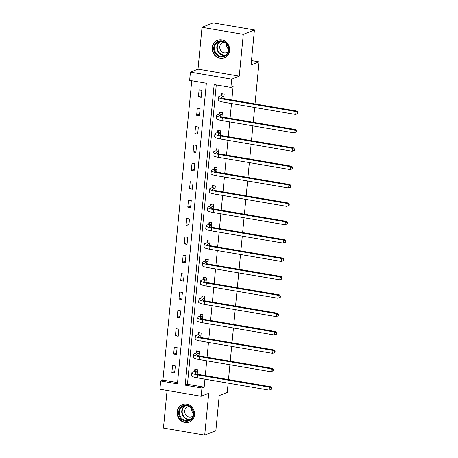 <?xml version="1.0" encoding="UTF-8"?>
<svg xmlns="http://www.w3.org/2000/svg" width="458" height="458" viewBox="0 0 458 458"><rect width="100%" height="100%" fill="white"/><g stroke="black" fill="none" stroke-linecap="round" stroke-linejoin="round"><path stroke-width="0.69" d="M212.203 47.603A9.406 8.633 -111.6 0 0 224.363 57.834A9.406 8.633 -111.6 0 0 229.601 50.569A9.406 8.633 -111.6 0 0 217.441 40.338A9.406 8.633 -111.6 0 0 212.203 47.603M177.131 411.839A9.406 8.633 -111.6 0 0 189.291 422.07A9.406 8.633 -111.6 0 0 194.53 414.805A9.406 8.633 -111.6 0 0 182.37 404.574A9.406 8.633 -111.6 0 0 177.131 411.839M189.635 80.368L190.431 72.124L231.691 79.165L230.895 87.409L214.167 84.558L185.221 385.178L201.949 388.035L201.154 396.279L159.894 389.237L160.689 380.993L177.418 383.85L206.363 83.224L189.635 80.368M198.005 69.129L239.265 76.165L243.29 34.35L254.425 29.942L213.165 22.9L202.03 27.308L198.005 69.129L190.431 72.124M167.061 390.462L163.443 428.058L204.703 435.1L208.728 393.279L201.154 396.279M191.742 80.728L162.916 380.111L160.689 380.993M243.29 34.35L202.03 27.308M228.13 383.14L227.237 392.414L219.222 395.586L215.838 430.692L204.703 435.1M254.425 29.942L251.047 65.042L259.068 61.87L251.476 60.576M259.068 61.87L255.014 103.92M254.671 107.487L253.245 122.297M252.902 125.864L251.476 140.675M251.133 144.241L249.707 159.052M249.364 162.619L247.938 177.429M247.595 180.996L246.169 195.806M245.826 199.373L244.4 214.184M244.057 217.75L242.631 232.561M242.288 236.128L240.862 250.938M240.519 254.499L239.093 269.315M238.75 272.876L237.324 287.687M236.981 291.254L235.555 306.064M235.212 309.631L233.78 324.441M233.437 328.008L232.011 342.819M231.668 346.385L230.242 361.196M229.899 364.763L228.473 379.573M162.916 380.111L177.538 382.607M174.653 373.012L175.334 365.948L172.546 365.473L171.864 372.537L174.653 373.012M176.422 354.635L177.103 347.57L174.315 347.095L173.634 354.16L176.422 354.635M178.191 336.264L178.872 329.193L176.084 328.718L175.403 335.783L178.191 336.264M179.96 317.886L180.641 310.816L177.853 310.341L177.172 317.411L179.96 317.886M181.729 299.509L182.41 292.439L179.622 291.964L178.941 299.034L181.729 299.509M183.498 281.132L184.179 274.061L181.391 273.586L180.71 280.657L183.498 281.132M185.267 262.755L185.948 255.684L183.16 255.209L182.479 262.279L185.267 262.755M187.036 244.377L187.717 237.307L184.929 236.832L184.248 243.902L187.036 244.377M188.805 226L189.486 218.935L186.698 218.455L186.017 225.525L188.805 226M190.574 207.623L191.255 200.558L188.467 200.083L187.786 207.148L190.574 207.623M192.343 189.246L193.024 182.181L190.236 181.706L189.555 188.77L192.343 189.246M194.118 170.868L194.793 163.804L192.005 163.329L191.329 170.393L194.118 170.868M195.887 152.497L196.562 145.426L193.774 144.951L193.099 152.016L195.887 152.497M197.656 134.12L198.337 127.049L195.549 126.574L194.868 133.644L197.656 134.12M199.425 115.742L200.106 108.672L197.318 108.197L196.637 115.267L199.425 115.742M201.194 97.365L201.875 90.295L199.087 89.82L198.406 96.89L201.194 97.365M216.279 84.913L187.448 384.296L204.176 387.153L204.944 379.184M205.287 375.617L206.713 360.807M207.056 357.24L208.482 342.429M208.825 338.863L210.251 324.052M210.594 320.486L212.02 305.675M212.363 302.108L213.794 287.298M214.138 283.737L215.563 268.92M215.907 265.359L217.332 250.549M217.676 246.982L219.101 232.172M219.445 228.605L220.871 213.794M221.214 210.228L222.64 195.417M222.983 191.85L224.409 177.04M224.752 173.473L226.178 158.663M226.521 155.096L227.947 140.285M228.29 136.719L229.716 121.908M230.059 118.341L231.485 103.531M231.828 99.97L233.122 86.528L230.895 87.409M197.209 374.192L197.633 369.749L194.845 369.274L194.661 371.186M198.978 355.814L199.402 351.372L196.614 350.897L196.43 352.809M200.747 337.437L201.176 333L198.388 332.519L198.2 334.432M202.516 319.06L202.946 314.623L200.157 314.148L199.969 316.06M204.285 300.683L204.715 296.246L201.926 295.771L201.743 297.683M206.054 282.305L206.484 277.869L203.696 277.393L203.512 279.306M207.823 263.928L208.253 259.491L205.465 259.016L205.281 260.928M209.592 245.551L210.022 241.114L207.234 240.639L207.05 242.551M211.361 227.174L211.791 222.737L209.003 222.262L208.819 224.174M213.13 208.802L213.56 204.36L210.772 203.884L210.588 205.797M214.899 190.425L215.329 185.982L212.541 185.507L212.357 187.419M216.674 172.048L217.098 167.605L214.31 167.13L214.126 169.042M218.443 153.67L218.867 149.234L216.079 148.758L215.895 150.665M220.212 135.293L220.636 130.856L217.848 130.381L217.665 132.293M221.981 116.916L222.405 112.479L219.617 112.004L219.434 113.916M223.75 98.539L224.18 94.102L221.391 93.627L221.203 95.539M239.265 76.165L231.691 79.165M204.176 387.153L201.949 388.035M187.448 384.296L185.221 385.178M174.807 371.375L171.864 372.537M176.576 352.998L173.634 354.16M178.345 334.621L175.403 335.783M180.114 316.243L177.172 317.411M181.889 297.866L178.941 299.034M183.658 279.489L180.71 280.657M185.427 261.112L182.479 262.279M187.196 242.734L184.248 243.902M188.965 224.357L186.017 225.525M190.734 205.98L187.786 207.148M192.503 187.608L189.555 188.77M194.272 169.231L191.329 170.393M196.041 150.854L193.099 152.016M197.81 132.477L194.868 133.644M199.579 114.099L196.637 115.267M201.348 95.722L198.406 96.89M197.45 371.661L195.314 372.652A6.028 1.168 5.5 0 0 194.885 373.03A6.028 1.168 5.5 0 0 198.657 374.489L270.535 386.747L271.565 388.012L271.119 388.189L271.004 389.363L271.451 389.191L271.565 388.012M271.451 389.191L269.138 390.136L269.418 387.187L197.547 374.925A9.046 1.752 -174.5 0 1 191.885 372.738A9.046 1.752 -174.5 0 1 192.526 372.177L194.507 371.392L195.961 369.463M271.004 389.363L269.138 390.136L197.261 377.873A9.046 1.752 -174.5 0 1 191.599 375.68L191.885 372.738M271.119 388.189L269.418 387.187L270.535 386.747M197.295 371.867L194.507 371.392M183.085 405.651A8.141 7.471 68.4 0 1 193.087 410.316A8.141 7.471 68.4 0 1 189.286 420.707A8.141 7.471 68.4 0 1 179.284 416.041A8.141 7.471 68.4 0 1 183.085 405.651M189.28 420.06A7.54 6.916 -111.6 0 0 192.818 410.494A7.54 6.916 -111.6 0 0 183.635 406.08A7.54 6.916 -111.6 0 0 183.538 406.12A7.54 6.916 -111.6 0 0 179.994 415.692A7.54 6.916 -111.6 0 0 189.183 420.1A7.54 6.916 -111.6 0 0 189.28 420.06M189.309 406.498A5.37 4.923 -111.6 0 0 187.683 406.813A5.37 4.923 -111.6 0 0 187.614 406.841A5.37 4.923 -111.6 0 0 185.095 413.654A5.37 4.923 -111.6 0 0 191.639 416.797A5.37 4.923 -111.6 0 0 191.707 416.769A5.37 4.923 -111.6 0 0 193.036 415.921M183.75 404.168A9.349 8.582 -111.6 0 0 182.748 404.488A9.349 8.582 -111.6 0 0 182.627 404.534A9.349 8.582 -111.6 0 0 178.236 416.402A9.349 8.582 -111.6 0 0 189.623 421.875A9.349 8.582 -111.6 0 0 189.744 421.824A9.349 8.582 -111.6 0 0 190.58 421.423M193.408 413.253A5.37 4.923 68.4 0 1 191.404 408.181M228.782 50.231A8.141 7.471 68.4 0 1 220.493 56.895A8.141 7.471 68.4 0 1 213.731 47.661A8.141 7.471 68.4 0 1 222.021 40.997A8.141 7.471 68.4 0 1 228.782 50.231M214.51 47.666A7.54 6.916 -111.6 0 0 224.254 55.865A7.54 6.916 -111.6 0 0 228.45 50.048A7.54 6.916 -111.6 0 0 218.706 41.85A7.54 6.916 -111.6 0 0 214.51 47.666M228.479 49.023A5.37 4.923 68.4 0 1 226.458 44.077A5.37 4.923 68.4 0 1 226.475 43.945M224.38 42.262A5.37 4.923 -111.6 0 0 222.76 42.577A5.37 4.923 -111.6 0 0 219.771 46.722A5.37 4.923 -111.6 0 0 226.71 52.561A5.37 4.923 -111.6 0 0 228.107 51.685M218.821 39.932A9.349 8.582 -111.6 0 0 217.819 40.252A9.349 8.582 -111.6 0 0 212.615 47.472A9.349 8.582 -111.6 0 0 224.701 57.639A9.349 8.582 -111.6 0 0 225.651 57.187M199.219 353.284L197.083 354.274A6.028 1.168 5.5 0 0 196.654 354.652A6.028 1.168 5.5 0 0 200.427 356.112L272.304 368.369L273.334 369.635L272.888 369.812L272.773 370.991L273.22 370.814L273.334 369.635M273.22 370.814L270.907 371.759L271.188 368.81L199.316 356.553A9.046 1.752 -174.5 0 1 193.654 354.36A9.046 1.752 -174.5 0 1 194.295 353.799L196.276 353.015L197.73 351.091M272.773 370.991L270.907 371.759L199.03 359.496A9.046 1.752 -174.5 0 1 193.368 357.309L193.654 354.36M272.888 369.812L271.188 368.81L272.304 368.369M199.064 353.49L196.276 353.015M200.988 334.913L198.852 335.903A6.028 1.168 5.5 0 0 198.423 336.275A6.028 1.168 5.5 0 0 202.201 337.735L274.073 349.992L275.103 351.257L274.657 351.435L274.542 352.614L274.989 352.437L275.103 351.257M274.989 352.437L272.676 353.381L272.957 350.433L201.085 338.176A9.046 1.752 -174.5 0 1 195.423 335.983A9.046 1.752 -174.5 0 1 196.064 335.422L198.045 334.638L199.499 332.714M274.542 352.614L272.676 353.381L200.799 341.118A9.046 1.752 -174.5 0 1 195.137 338.931L195.423 335.983M274.657 351.435L272.957 350.433L274.073 349.992M200.833 335.113L198.045 334.638M202.757 316.535L200.621 317.526A6.028 1.168 5.5 0 0 200.192 317.898A6.028 1.168 5.5 0 0 203.97 319.358L275.842 331.621L276.872 332.88L276.426 333.058L276.311 334.237L276.758 334.059L276.872 332.88M276.758 334.059L274.445 335.004L274.726 332.061L202.854 319.798A9.046 1.752 -174.5 0 1 197.192 317.606A9.046 1.752 -174.5 0 1 197.833 317.05L199.82 316.26L201.268 314.337M276.311 334.237L274.445 335.004L202.573 322.741A9.046 1.752 -174.5 0 1 196.906 320.554L197.192 317.606M276.426 333.058L274.726 332.061L275.842 331.621M202.602 316.736L199.82 316.26M204.531 298.158L202.39 299.148A6.028 1.168 5.5 0 0 201.961 299.521A6.028 1.168 5.5 0 0 205.739 300.98L277.611 313.243L278.641 314.503L278.195 314.68L278.08 315.86L278.527 315.682L278.641 314.503M278.527 315.682L276.214 316.627L276.495 313.684L204.623 301.421A9.046 1.752 -174.5 0 1 198.961 299.229A9.046 1.752 -174.5 0 1 199.602 298.673L201.589 297.883L203.037 295.96M278.08 315.86L276.214 316.627L204.342 304.364A9.046 1.752 -174.5 0 1 198.675 302.177L198.961 299.229M278.195 314.68L276.495 313.684L277.611 313.243M204.377 298.364L201.589 297.883M206.3 279.781L204.159 280.771A6.028 1.168 5.5 0 0 203.73 281.143A6.028 1.168 5.5 0 0 207.508 282.603L279.38 294.866L280.411 296.126L279.964 296.303L279.849 297.482L280.296 297.305L280.411 296.126M280.296 297.305L277.983 298.25L278.269 295.307L206.392 283.044A9.046 1.752 -174.5 0 1 200.73 280.857A9.046 1.752 -174.5 0 1 201.371 280.296L203.358 279.512L204.806 277.582M279.849 297.482L277.983 298.25L206.111 285.987A9.046 1.752 -174.5 0 1 200.444 283.8L200.73 280.857M279.964 296.303L278.269 295.307L279.38 294.866M206.146 279.987L203.358 279.512M208.069 261.404L205.928 262.394A6.028 1.168 5.5 0 0 205.499 262.766A6.028 1.168 5.5 0 0 209.277 264.226L281.149 276.489L282.18 277.754L281.733 277.926L281.624 279.105L282.065 278.928L282.18 277.754M282.065 278.928L279.752 279.872L280.038 276.93L208.161 264.667A9.046 1.752 -174.5 0 1 202.499 262.48A9.046 1.752 -174.5 0 1 203.14 261.919L205.127 261.134L206.575 259.205M281.624 279.105L279.752 279.872L207.88 267.615A9.046 1.752 -174.5 0 1 202.213 265.422L202.499 262.48M281.733 277.926L280.038 276.93L281.149 276.489M207.915 261.61L205.127 261.134M209.838 243.026L207.697 244.017A6.028 1.168 5.5 0 0 207.268 244.389A6.028 1.168 5.5 0 0 211.046 245.849L282.918 258.112L283.949 259.377L283.502 259.549L283.393 260.728L283.834 260.55L283.949 259.377M283.834 260.55L281.521 261.495L281.807 258.552L209.93 246.29A9.046 1.752 -174.5 0 1 204.268 244.103A9.046 1.752 -174.5 0 1 204.909 243.541L206.896 242.757L208.344 240.828M283.393 260.728L281.521 261.495L209.649 249.238A9.046 1.752 -174.5 0 1 203.987 247.045L204.268 244.103M283.502 259.549L281.807 258.552L282.918 258.112M209.684 243.232L206.896 242.757M211.607 224.649L209.466 225.639A6.028 1.168 5.5 0 0 209.037 226.012A6.028 1.168 5.5 0 0 212.815 227.471L284.687 239.734L285.718 241L285.277 241.177L285.162 242.351L285.609 242.173L285.718 241M285.609 242.173L283.29 243.118L283.576 240.175L211.699 227.912A9.046 1.752 -174.5 0 1 206.037 225.725A9.046 1.752 -174.5 0 1 206.678 225.164L208.665 224.38L210.113 222.451M285.162 242.351L283.29 243.118L211.419 230.861A9.046 1.752 -174.5 0 1 205.756 228.668L206.037 225.725M285.277 241.177L283.576 240.175L284.687 239.734M211.453 224.855L208.665 224.38M213.376 206.272L211.235 207.262A6.028 1.168 5.5 0 0 210.812 207.634A6.028 1.168 5.5 0 0 214.584 209.094L286.456 221.357L287.487 222.622L287.046 222.8L286.931 223.973L287.378 223.802L287.487 222.622M287.378 223.802L285.059 224.746L285.345 221.798L213.474 209.535A9.046 1.752 -174.5 0 1 207.806 207.348A9.046 1.752 -174.5 0 1 208.447 206.787L210.434 206.003L211.888 204.073M286.931 223.973L285.059 224.746L213.188 212.483A9.046 1.752 -174.5 0 1 207.526 210.291L207.806 207.348M287.046 222.8L285.345 221.798L286.456 221.357M213.222 206.478L210.434 206.003M215.145 187.894L213.004 188.885A6.028 1.168 5.5 0 0 212.581 189.263A6.028 1.168 5.5 0 0 216.353 190.723L288.225 202.98L289.261 204.245L288.815 204.423L288.7 205.596L289.147 205.424L289.261 204.245M289.147 205.424L286.828 206.369L287.114 203.421L215.243 191.163A9.046 1.752 -174.5 0 1 209.575 188.971A9.046 1.752 -174.5 0 1 210.216 188.41L212.203 187.625L213.657 185.696M288.7 205.596L286.828 206.369L214.957 194.106A9.046 1.752 -174.5 0 1 209.295 191.913L209.575 188.971M288.815 204.423L287.114 203.421L288.225 202.98M214.991 188.101L212.203 187.625M216.915 169.517L214.773 170.508A6.028 1.168 5.5 0 0 214.35 170.886A6.028 1.168 5.5 0 0 218.123 172.345L290 184.603L291.03 185.868L290.584 186.045L290.469 187.225L290.916 187.047L291.03 185.868M290.916 187.047L288.603 187.992L288.884 185.043L217.012 172.786A9.046 1.752 -174.5 0 1 211.344 170.594A9.046 1.752 -174.5 0 1 211.985 170.032L213.972 169.248L215.426 167.325M290.469 187.225L288.603 187.992L216.726 175.729A9.046 1.752 -174.5 0 1 211.064 173.542L211.344 170.594M290.584 186.045L288.884 185.043L290 184.603M216.76 169.723L213.972 169.248M218.684 151.146L216.542 152.136A6.028 1.168 5.5 0 0 216.119 152.508A6.028 1.168 5.5 0 0 219.892 153.968L291.769 166.231L292.799 167.491L292.353 167.668L292.238 168.847L292.685 168.67L292.799 167.491M292.685 168.67L290.372 169.615L290.653 166.666L218.781 154.409A9.046 1.752 -174.5 0 1 213.113 152.216A9.046 1.752 -174.5 0 1 213.754 151.655L215.741 150.871L217.195 148.947M292.238 168.847L290.372 169.615L218.495 157.352A9.046 1.752 -174.5 0 1 212.833 155.165L213.113 152.216M292.353 167.668L290.653 166.666L291.769 166.231M218.529 151.346L215.741 150.871M220.453 132.768L218.317 133.759A6.028 1.168 5.5 0 0 217.888 134.131A6.028 1.168 5.5 0 0 221.661 135.591L293.538 147.854L294.568 149.113L294.122 149.291L294.007 150.47L294.454 150.293L294.568 149.113M294.454 150.293L292.141 151.237L292.422 148.295L220.55 136.032A9.046 1.752 -174.5 0 1 214.888 133.839A9.046 1.752 -174.5 0 1 215.529 133.284L217.51 132.494L218.964 130.57M294.007 150.47L292.141 151.237L220.264 138.974A9.046 1.752 -174.5 0 1 214.602 136.787L214.888 133.839M294.122 149.291L292.422 148.295L293.538 147.854M220.298 132.969L217.51 132.494M222.222 114.391L220.086 115.382A6.028 1.168 5.5 0 0 219.657 115.754A6.028 1.168 5.5 0 0 223.43 117.214L295.307 129.477L296.337 130.736L295.891 130.914L295.776 132.093L296.223 131.915L296.337 130.736M296.223 131.915L293.91 132.86L294.191 129.917L222.319 117.654A9.046 1.752 -174.5 0 1 216.657 115.462A9.046 1.752 -174.5 0 1 217.298 114.906L219.279 114.116L220.733 112.193M295.776 132.093L293.91 132.86L222.033 120.597A9.046 1.752 -174.5 0 1 216.371 118.41L216.657 115.462M295.891 130.914L294.191 129.917L295.307 129.477M222.067 114.597L219.279 114.116M223.991 96.014L221.855 97.004A6.028 1.168 5.5 0 0 221.426 97.377A6.028 1.168 5.5 0 0 225.204 98.836L297.076 111.099L298.106 112.359L297.66 112.536L297.545 113.716L297.992 113.538L298.106 112.359M297.992 113.538L295.679 114.483L295.96 111.54L224.088 99.277A9.046 1.752 -174.5 0 1 218.426 97.09A9.046 1.752 -174.5 0 1 219.067 96.529L221.048 95.745L222.502 93.816M297.545 113.716L295.679 114.483L223.807 102.22A9.046 1.752 -174.5 0 1 218.14 100.033L218.426 97.09M297.66 112.536L295.96 111.54L297.076 111.099M223.836 96.22L221.048 95.745M195.234 373.476L195.314 372.652M197.261 377.873L197.547 374.925M190.299 419.528A7.54 6.916 68.4 0 1 182.295 414.719A7.54 6.916 68.4 0 1 184.843 405.736M185.542 405.651A7.294 6.693 -111.6 0 0 182.731 414.547A7.294 6.693 -111.6 0 0 190.871 419.11M225.37 55.292A7.54 6.916 68.4 0 1 216.834 46.75A7.54 6.916 68.4 0 1 219.914 41.501M220.613 41.415A7.294 6.693 -111.6 0 0 217.281 46.699A7.294 6.693 -111.6 0 0 225.943 54.88M197.003 355.099L197.083 354.274M199.03 359.496L199.316 356.553M198.772 336.722L198.852 335.903M200.799 341.118L201.085 338.176M200.541 318.344L200.621 317.526M202.573 322.741L202.854 319.798M202.31 299.967L202.39 299.148M204.342 304.364L204.623 301.421M204.079 281.59L204.159 280.771M206.111 285.987L206.392 283.044M205.848 263.213L205.928 262.394M207.88 267.615L208.161 264.667M207.617 244.835L207.697 244.017M209.649 249.238L209.93 246.29M209.386 226.464L209.466 225.639M211.419 230.861L211.699 227.912M211.155 208.087L211.235 207.262M213.188 212.483L213.474 209.535M212.924 189.709L213.004 188.885M214.957 194.106L215.243 191.163M214.699 171.332L214.773 170.508M216.726 175.729L217.012 172.786M216.468 152.955L216.542 152.136M218.495 157.352L218.781 154.409M218.237 134.578L218.317 133.759M220.264 138.974L220.55 136.032M220.006 116.2L220.086 115.382M222.033 120.597L222.319 117.654M221.775 97.823L221.855 97.004M223.807 102.22L224.088 99.277M189.623 421.875L190.179 421.652M182.748 404.488L183.297 404.271M217.819 40.252L218.369 40.035M224.701 57.639L225.25 57.422"/></g></svg>

